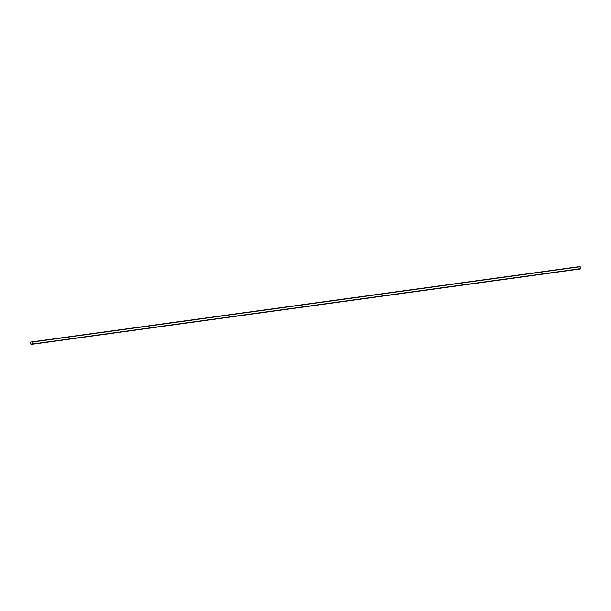 <?xml version="1.0" encoding="UTF-8"?>
<svg xmlns="http://www.w3.org/2000/svg" width="611" height="611" viewBox="0 0 611 611"><rect width="100%" height="100%" fill="white"/><g stroke="black" fill="none" stroke-linecap="round" stroke-linejoin="round"><path stroke-width="0.46" stroke-dasharray="3.06 2.29" d="M578.243 266.946L578.449 268.84L32.75 343.833M580.343 268.955L30.771 344.092M578.121 266.808L578.319 268.848M578.449 268.84L32.773 343.978M580.32 268.725L580.122 266.694M578.472 269.061L30.924 344.314M578.098 266.87L30.55 342.122M580.099 266.747L32.551 342"/><path stroke-width="0.92" d="M30.68 342.114L30.901 344.085L32.773 343.978L32.643 341.939L32.803 344.199L30.924 344.314L30.573 342.061L578.243 266.946M32.75 343.833L30.901 344.085M578.121 266.808L30.573 342.061L578.227 266.862M580.122 266.694L32.582 341.939L580.122 266.694M580.351 268.955L32.803 344.199L580.351 268.955L580.129 266.694M578.189 266.808L30.642 342.053M580.19 266.686L32.643 341.939M580.229 266.74L32.681 341.992M580.45 268.718L32.902 343.97"/></g></svg>
